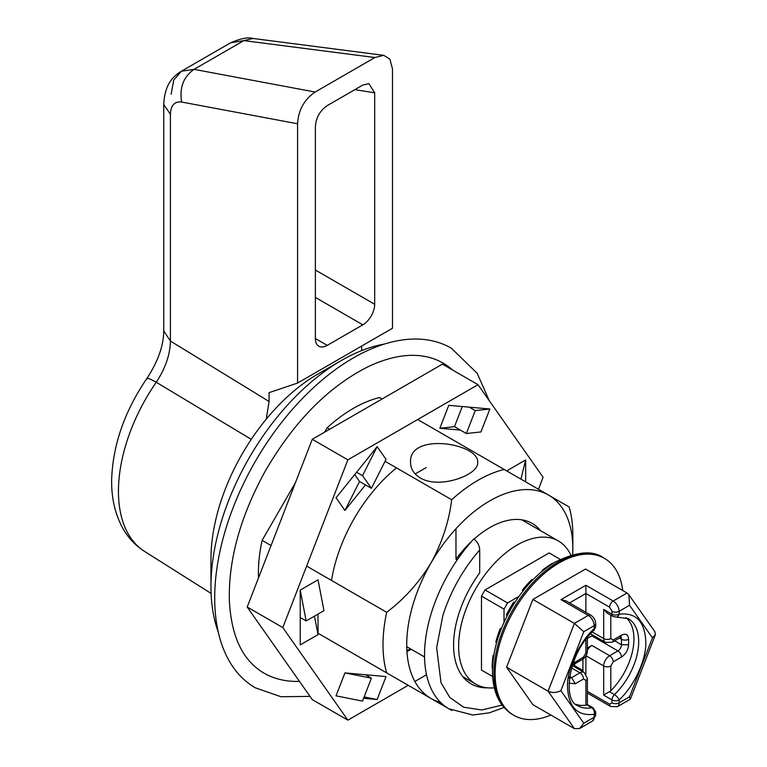 <?xml version="1.0" encoding="UTF-8"?>
<svg xmlns="http://www.w3.org/2000/svg" width="767" height="767" viewBox="0 0 767 767"><rect width="100%" height="100%" fill="white"/><g stroke="black" fill="none" stroke-linecap="round" stroke-linejoin="round"><path stroke-width="1.15" d="M251.26 439.338L156.267 382.263C165.442 368.246 170.149 354.507 170.418 341.056L269.083 401.486L266.264 419.137M361.717 350.586L361.65 346.061M297.567 383.059L392.493 328.247L392.493 68.963L389.885 59.117L383.711 55.329L374.919 57.525L315.141 92.04C304.278 99.461 298.421 110.036 297.567 123.765L297.567 383.059L269.083 392.646L269.083 401.486M297.567 123.765L181.664 102.04C174.55 101.196 170.801 105.29 170.418 114.321L170.418 341.056L163.735 330.865M181.664 102.04C179.315 87.726 183.447 76.834 194.061 69.356L181.328 71.254L173.764 80.046L171.108 94.188M362.829 85.06L368.908 83.622L374.689 92.788L374.689 304.278A16.778 9.683 -60 0 1 362.829 324.825L327.231 345.38A16.778 9.683 -60 0 1 318.842 346.205A16.778 9.683 -60 0 1 315.371 338.525L315.371 127.044C315.889 117.917 319.839 110.764 327.231 105.616L362.829 85.06M383.711 55.329L253.148 38.475L243.839 40.613L374.919 57.525M253.139 38.475C248.23 36.96 240.713 38.408 230.589 42.818L243.839 40.613L194.061 69.356L315.141 92.04M410.681 648.959A104.878 60.545 -60 0 1 406.874 650.349M494.322 687.826A82.644 47.717 -60 0 1 475.751 684.116A82.644 47.717 -60 0 1 475.751 588.682A82.644 47.717 -60 0 1 558.395 540.975A82.644 47.717 -60 0 1 570.897 555.193M560.274 559.392L549.114 552.94L485.041 589.938L481.484 596.103L481.484 670.09L485.041 672.141M504.024 622.267L504.024 609.113L481.484 596.103M481.484 670.09L492.644 676.532M485.041 589.938L507.581 602.948L518.971 596.381M507.581 602.948L504.024 609.113M295.458 482.625L262.113 540.38A134.244 77.505 120 0 0 258.517 577.839M382.091 398.974L379.569 397.527A134.244 77.505 120 0 0 327.097 427.813L324.585 432.185M451.868 710.376A134.244 77.505 -60 0 1 451.686 710.424L431.054 698.507A117.456 67.812 -60 0 1 431.054 562.882C419.233 582.374 404.439 598.854 386.693 612.306L306.647 566.094M318.027 633.254L431.054 698.507A117.456 67.812 -60 0 0 440.632 702.476M386.693 672.899A134.244 77.505 -60 0 1 386.693 612.306M271.048 545.538L262.113 540.38M327.097 427.813L329.618 429.271M385.053 461.283L451.686 499.748C448.983 521.618 442.108 542.662 431.054 562.882A117.456 67.812 -60 0 1 455.972 528.712A117.456 67.812 -60 0 1 548.51 495.06L417.689 419.53M420.374 477.985C413.94 474.044 410.661 468.886 410.546 462.53C408.456 431.687 479.701 443.412 477.668 462.53C479.183 474.687 439.673 489.643 420.374 477.985M451.686 499.748A134.244 77.505 -60 0 1 504.159 469.452M572.844 548.836L572.844 535.136A134.244 77.505 -60 0 0 569.143 506.977L548.51 495.06A117.456 67.812 -60 0 1 572.844 548.836A117.456 67.812 -60 0 1 572.69 554.694M384.507 344.028A184.579 106.565 120 0 0 341.468 360.452A184.579 106.565 120 0 0 249.179 457.87A184.579 106.565 120 0 0 210.954 586.515A184.579 106.565 120 0 0 218.25 631.989M415.695 473.651L426.241 467.563M341.468 360.452L317.739 374.152A151.022 87.189 120 0 0 210.954 559.114L210.954 586.515M455.972 528.712L455.972 559.191A84.734 48.925 -60 0 1 471.81 541.166M474.016 539.143A84.734 48.925 -60 0 1 532.154 523.401A84.734 48.925 -60 0 1 540.476 530.63M487.678 687.826A84.734 48.925 -60 0 1 471.149 683.876A84.734 48.925 -60 0 1 479.701 572.891L479.701 549.968C479.48 545.414 477.505 541.751 473.766 538.99A117.456 67.812 -60 0 0 448.858 708.785L472.817 715.017L489.394 712.821L503.996 707.462M457.199 559.9L455.972 559.191M493.727 655.747L493.076 655.363A85.578 49.404 120 0 0 492.155 668.028L492.51 668.23M493.076 655.363L493.843 655.085M501.196 628.95L500.266 628.413A85.578 49.404 120 0 0 495.808 642.027L496.642 642.506M500.266 628.413L501.369 628.509M514.753 602.584L513.775 602.028A85.578 49.404 120 0 0 506.316 614.942L507.294 615.508M523.056 590.954L522.413 590.053L523.343 590.59M532.806 579.862L531.972 579.382A85.578 49.404 120 0 0 522.413 590.053M542.298 571.147L542.164 570.351L542.815 570.725M553.026 563.419L552.671 563.218A85.578 49.404 120 0 0 542.164 570.351M550.84 715.036A90.611 52.319 -60 0 1 513.89 715.333A90.611 52.319 -60 0 1 513.89 610.705A90.611 52.319 -60 0 1 604.501 558.386A90.611 52.319 -60 0 1 622.718 590.532M594.195 710.204A5.033 2.905 180 0 1 595.671 712.265A5.033 2.905 180 0 1 594.195 714.317C577.417 716.263 568.52 707.116 567.503 686.868C566.861 669.073 579.075 642.41 594.195 628.595L594.195 625.68L583.773 631.701L574.416 623.408L548.098 691.22L574.416 728.65L532.883 704.672L506.575 667.242L532.883 599.43L585.509 569.047L627.032 593.025L613.188 601.021L585.892 585.269L560.974 599.65L588.27 615.412L574.416 623.408L532.883 599.43M574.416 728.65L579.612 728.487L583.773 723.243L560.888 690.683C556.382 692.86 552.115 693.032 548.098 691.22L506.575 667.242M585.892 612.334L585.892 593.485L609.621 607.186A5.033 2.905 -60 0 1 613.188 601.021A8.389 4.842 60 0 1 619.113 611.299L629.544 605.278L628.863 594.741L627.032 593.025M590.782 615.163C593.859 617.147 595.489 619.976 595.671 623.629A5.033 2.905 -0 0 1 594.195 625.68A8.389 4.842 -120 0 0 588.27 615.412A5.033 2.905 -60 0 1 590.782 615.163L566.008 600.858L560.974 599.65M569.574 602.91L585.892 593.485L585.892 585.269M630.225 699.264L629.544 696.819L619.113 702.84A8.389 4.842 60 0 1 617.377 706.685L630.225 699.264M628.863 594.741L654.97 631.874L655.334 634.836L652.429 637.837L629.544 696.819M585.892 673.905L585.892 655.938M609.621 607.186L611.999 611.299L611.999 614.204A5.033 2.905 0 0 0 619.113 614.204C635.891 612.258 644.788 621.414 645.814 641.653C646.447 659.457 634.242 686.12 619.113 699.935L619.113 702.84A5.033 2.905 180 0 1 611.999 702.84L609.621 704.211L587.369 691.364M611.999 611.299A5.033 2.905 -0 0 0 619.113 611.299L619.113 614.204A5.033 3.682 79.3 0 1 616.495 617.099L613.044 616.515L607.253 613.169L603.687 609.41L603.687 638.575L592.297 631.998M579.612 728.487L592.46 721.066A8.389 4.842 -120 0 0 594.195 717.231A5.033 2.905 180 0 0 595.671 715.17L595.671 712.265L593.159 707.903L587.369 704.557L587.369 678.306A5.033 2.905 180 0 1 585.892 680.358L585.892 705.161L587.369 704.557M583.773 723.243L594.195 717.231L594.195 714.317A5.033 3.682 -100.7 0 0 591.769 707.711A50.344 29.06 -60 0 1 577.925 705.803C562 700.654 568.146 653.005 594.137 630.158A5.033 1.831 -134 0 0 594.195 628.595L594.195 628.595A5.033 2.905 0 0 0 595.671 626.534L595.671 623.629M587.369 650.33A8.389 4.842 -60 0 1 591.827 645.421L587.369 648M582.93 659.093L582.93 670.425A5.033 2.905 -60 0 1 582.795 671.624M585.998 655.756L603.687 665.977L603.687 695.142L610.81 690.779A50.344 29.06 120 0 0 625.901 617.531M585.892 639.496L585.892 652.957L583.524 657.07A5.033 2.905 60 0 1 582.479 659.371L582.479 659.371C585.547 657.386 587.177 654.558 587.369 650.905L587.369 637.607M575.816 704.288A50.344 29.06 120 0 0 585.892 705.161M585.892 680.358L583.524 678.987L575.212 683.79L569.009 683.167M572.911 663.637L583.524 657.07M590.571 633.839L605.431 642.41L612.143 642.247A5.033 2.905 -120 0 0 613.188 639.946L610.81 638.575L610.81 615.22M613.188 639.946L621.491 635.153C625.805 633.13 628.183 634.501 628.604 639.256L628.604 644.74C628.192 649.965 625.824 654.069 621.491 657.07L613.188 661.863L610.81 665.977A5.033 2.905 180 0 1 603.687 665.977A8.389 4.842 -60 0 1 609.621 655.699L591.827 645.421M574.483 666.83A5.033 2.905 120 0 0 574.617 665.631L574.617 663.906M587.369 638.403L591.827 635.833A5.033 2.905 120 0 0 592.795 635.124M371.42 678.172L344.929 672.908L336.032 695.851L362.523 701.105L371.42 678.172L365.485 674.749L386.041 676.58L377.134 699.523L363.606 698.306M344.929 672.908L365.485 674.749M306.158 620.925L323.962 610.647L318.027 579.823L300.223 590.101L300.223 617.502L306.158 620.925L300.223 590.101M318.027 614.079L318.027 634.625L300.223 644.903L300.223 617.502M362.523 475.665L371.42 488.33L386.041 459.337L377.134 446.682L356.588 472.242L362.523 475.665L377.134 446.682M371.42 488.33L365.485 484.907L344.929 510.467L336.032 497.812L356.588 472.242M475.243 410.594L466.336 433.528L480.957 431.936L489.854 409.003L469.308 407.162L475.243 410.594L489.854 409.003M466.336 433.528L460.411 430.105L439.855 428.264L448.753 405.331L469.308 407.162M507.869 471.6L507.869 470.219L525.663 459.941L525.663 481.868M411.246 649.294A117.456 67.812 -60 0 1 406.941 651.547M331.526 580.456A117.456 67.812 -60 0 1 396.52 467.899M538.453 489.26L543.103 477.275L478.023 384.689L347.863 459.836L282.793 627.569L347.863 720.155L408.207 685.314M414.88 681.47L426.519 674.749M377.134 699.523L364.133 696.935M318.027 634.625L314.46 616.131M344.929 510.467L359.55 481.475L365.485 484.907M439.855 428.264L454.476 426.673L460.411 430.105M525.663 459.941L520.918 479.126M282.793 627.569L247.195 607.023L312.274 699.6L347.863 720.155M247.195 607.023L312.274 439.29L347.863 459.836M312.274 439.29L442.425 364.143L478.023 384.689M354.709 474.581L359.55 481.475M462.29 406.539L454.476 426.673M452.626 370.03A179.008 103.353 120 0 0 442.847 362.983C435.8 358.908 427.861 356.454 419.022 355.629C403.682 354.201 386.693 357.911 368.035 366.741C328.046 386.913 293.627 421.984 264.788 471.945C240.167 517.083 228.355 560.015 229.371 600.743C231.5 640.713 245.229 662.007 263.829 673.033M263.819 673.033A179.008 103.353 120 0 0 299.456 681.374M310.012 696.388L281.019 696.743L255.306 687.798A196.055 113.19 -60 0 1 255.315 461.398A196.055 113.19 -60 0 1 451.37 348.218L477.151 373.232L489.212 400.614M146.842 379.157C146.411 377.46 149.555 378.495 156.267 382.263A133.353 76.988 120 0 0 144.56 551.415A133.353 76.988 120 0 0 144.57 551.415L211.098 593.428M170.418 114.321L163.735 104.456L163.735 331.191C163.572 345.764 157.935 361.545 146.823 378.543C124.666 411.083 112.95 444.62 111.666 479.154C111.273 496.901 114.714 512.778 122.001 526.795C127.485 537.063 135.002 545.27 144.56 551.415M315.371 270.022L374.689 304.278M374.689 92.788L354.843 89.672M327.231 345.38L315.371 338.525M315.371 297.423L362.829 324.825M502.404 705.026L481.82 709.974L463.661 707.222L449.807 697.462L441.015 682.726L436.644 647.712L442.818 615.709L444.198 611.462C452.089 588.682 463.92 568.194 479.701 549.968M557.532 562.47A90.611 52.319 -60 0 1 603.313 557.705C592.613 550.025 576.516 551.531 555.011 562.221C537.916 572.527 523.305 587.934 511.158 608.442C498.703 630.234 492.472 651.538 492.472 672.352C492.893 692.39 499.643 706.484 512.701 714.652A90.611 52.319 -60 0 1 498.723 642.343A90.611 52.319 -60 0 1 557.532 562.47M560.888 690.683L583.773 631.701M587.369 693.061L610.666 706.512A5.033 2.905 -60 0 1 609.621 704.211M629.544 605.278L652.429 637.837M613.044 616.515A5.033 2.905 -60 0 1 611.999 614.204L603.687 609.41M603.687 695.142L611.999 699.935L611.999 702.84M585.892 652.957A5.033 2.905 0 0 0 587.369 650.905M605.431 642.41A8.389 4.842 -60 0 1 603.687 638.575A5.033 2.905 0 0 0 610.81 638.575M571.53 667.961L579.957 672.822A8.389 4.842 -60 0 1 584.157 672.41L572.431 665.641M586.841 704.863L591.769 707.711A5.033 2.905 -60 0 1 593.159 707.903M616.495 617.099L628.269 618.614A50.344 29.06 -60 0 1 614.425 694.634A5.033 1.831 46 0 1 619.113 699.935A5.033 2.905 180 0 1 611.999 699.935A5.033 2.905 -60 0 1 614.425 694.634L609.497 691.786M610.81 690.779L610.81 665.977M574.617 665.631L582.93 670.425M575.212 683.79L571.655 677.616L579.957 672.822A5.033 2.905 60 0 1 583.524 678.987M613.188 661.863A5.033 2.905 -120 0 0 609.621 655.699L617.934 650.905L591.827 635.833M575.212 661.863A5.033 2.905 60 0 1 574.176 664.164L582.479 659.371M569.382 678.412A5.033 2.905 0 0 0 569.574 677.616L569.574 676.993M569.651 676.465L571.655 677.616A5.033 2.905 -60 0 1 569.593 678.047M612.143 642.247L620.445 637.454L621.491 635.153M621.491 657.07A5.033 2.905 -120 0 0 617.934 650.905A5.033 2.905 -60 0 0 621.491 644.74L628.604 644.74M628.604 639.256A5.033 2.905 180 0 1 621.491 639.256L621.491 644.74L614.655 640.79M620.829 637.262A5.033 2.905 -60 0 1 621.491 639.256L619.4 638.058M163.735 104.456C164.694 83.804 173.467 76.211 181.328 71.254M181.328 71.264L230.579 42.818M558.395 540.975L521.733 519.805M475.751 684.116L462.827 676.647M406.75 646.696L424.544 656.964M512.701 714.652L513.89 715.333M603.313 557.705L604.501 558.386M630.416 699.034L655.334 634.836M595.671 715.17L592.46 721.066M610.666 706.512L617.377 706.685M595.671 626.534L594.137 630.158M587.369 678.306L584.157 672.41M574.176 664.164L572.124 665.986M569.574 677.616L569.66 678.383L569.143 677.865M620.445 637.454L621.155 637.156L620.445 636.955"/></g></svg>
